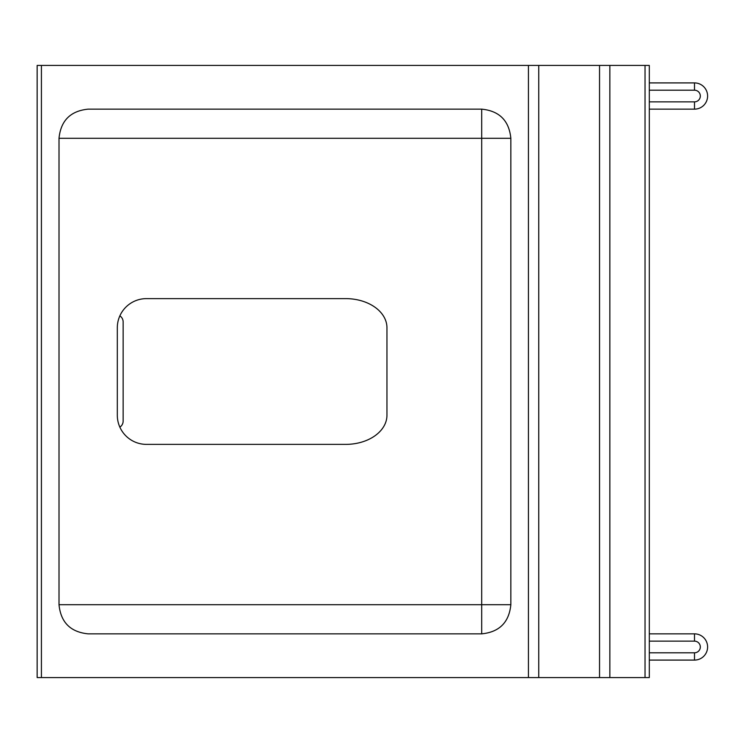 <?xml version="1.0" encoding="UTF-8"?>
<svg xmlns="http://www.w3.org/2000/svg" width="743" height="743" viewBox="0 0 743 743"><rect width="100%" height="100%" fill="white"/><g stroke="black" fill="none" stroke-linecap="round" stroke-linejoin="round"><path stroke-width="1.11" d="M649.308 109.147L694.491 109.147A13.114 13.114 0 0 0 707.605 96.033A13.114 13.114 0 0 0 694.491 82.91L649.308 82.91M649.308 660.09L694.491 660.09A13.114 13.114 0 0 0 707.605 646.967A13.114 13.114 0 0 0 694.491 633.853L649.308 633.853M119.864 315.859A7.291 7.291 0 0 1 123.143 321.942L123.143 421.058A7.291 7.291 0 0 1 119.864 427.141M117.31 415.226A29.153 29.153 0 0 0 146.464 444.379L345.727 444.379A41.227 29.153 0 0 0 386.954 415.226L386.954 327.774A41.227 29.153 0 0 0 345.727 298.621L146.464 298.621A29.153 29.153 0 0 0 117.31 327.774L117.31 415.226M481.696 109.147L481.696 138.3L510.84 138.3C509.076 120.626 499.361 110.911 481.696 109.147L88.166 109.147C70.492 110.911 60.777 120.626 59.013 138.3L481.696 138.3L481.696 633.853C499.361 632.089 509.076 622.374 510.84 604.7L59.013 604.7C60.777 622.374 70.492 632.089 88.166 633.853L481.696 633.853M510.84 138.3L510.84 604.7M41.422 65.421L37.15 65.421L37.15 677.579L41.422 677.579L41.422 65.421L528.44 65.421L528.44 677.579L41.422 677.579M528.44 677.579L538.74 677.579L538.74 65.421L528.44 65.421M538.74 65.421L599.545 65.421L599.545 677.579L649.308 677.579L649.308 65.421L599.545 65.421M59.013 604.7L59.013 138.3M599.545 677.579L538.74 677.579M649.308 101.856L694.491 101.856L649.308 101.856M694.491 109.147L694.491 101.856A5.833 5.833 0 0 0 700.324 96.033A5.833 5.833 0 0 0 694.491 90.2L694.491 82.91M649.308 90.2L694.491 90.2M694.491 660.09L694.491 652.8L649.308 652.8M694.491 633.853L694.491 641.144A5.833 5.833 0 0 1 700.324 646.967A5.833 5.833 0 0 1 694.491 652.8M649.308 641.144L694.491 641.144M645.035 65.421L645.035 677.579M609.854 677.579L609.854 65.421"/></g></svg>
